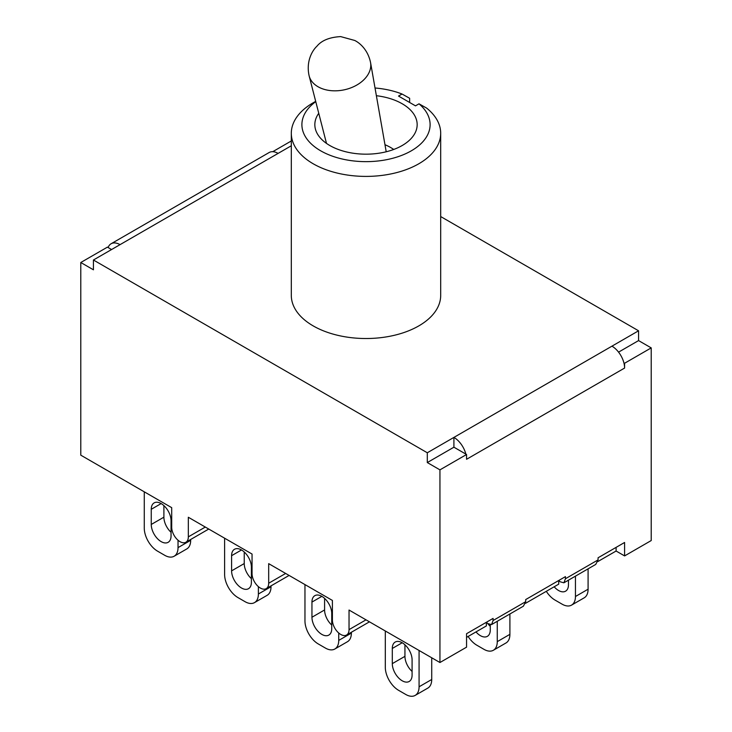 <?xml version="1.0" encoding="UTF-8"?>
<svg xmlns="http://www.w3.org/2000/svg" width="732" height="732" viewBox="0 0 732 732"><rect width="100%" height="100%" fill="white"/><g stroke="black" fill="none" stroke-linecap="round" stroke-linejoin="round"><path stroke-width="1.1" d="M419.079 650.483L419.079 686.781A18.822 10.87 60 0 1 415.181 695.4A18.822 10.87 60 0 1 405.766 694.467L398.62 690.34A18.822 10.87 60 0 1 385.307 667.291L385.307 630.984M431.724 657.775L431.724 679.488L419.079 686.781M412.089 659.889L412.089 675.069A14 8.079 60 0 1 409.188 681.474A14 8.079 60 0 1 398.409 677.722A14 8.079 60 0 1 392.297 663.64L392.297 648.461A14 8.079 60 0 1 395.198 642.056A14 8.079 60 0 1 405.986 645.807A14 8.079 60 0 1 412.089 659.889M415.181 695.4L427.827 688.098A18.822 10.87 -120 0 0 431.724 679.488M404.942 644.782L404.942 656.339A14 8.079 -120 0 0 412.089 671.445M497.266 621.285L497.266 641.644A18.822 10.87 60 0 1 493.368 650.263A18.822 10.87 60 0 1 483.953 649.33L476.807 645.194A18.822 10.87 60 0 1 468.123 636.465M509.902 613.983L509.902 634.342L497.266 641.644M490.275 624.835L490.275 629.923A14 8.079 60 0 1 487.375 636.337A14 8.079 60 0 1 475.983 631.917M493.368 650.263L506.004 642.961A18.822 10.87 -120 0 0 509.902 634.342M487.668 623.444A14 8.079 -120 0 0 490.275 626.308M575.453 576.139L575.453 596.507A18.822 10.87 60 0 1 571.555 605.117A18.822 10.87 60 0 1 562.139 604.184L554.984 600.057A18.822 10.87 60 0 1 546.301 591.319M588.089 568.846L588.089 589.205L575.453 596.507M568.462 580.174L568.462 584.786A14 8.079 60 0 1 565.562 591.191A14 8.079 60 0 1 554.17 586.78M571.555 605.117L584.191 597.824A18.822 10.87 -120 0 0 588.089 589.205M567.812 580.549A14 8.079 -120 0 0 568.462 581.171M338.733 633.015L338.733 640.399A18.822 10.87 60 0 1 334.835 649.01A18.822 10.87 60 0 1 325.42 648.076L318.274 643.95A18.822 10.87 60 0 1 304.96 620.901L304.96 584.593M351.369 632.256L351.369 633.098L338.733 640.399M331.742 613.508L331.742 628.678A14 8.079 60 0 1 328.842 635.083A14 8.079 60 0 1 318.054 631.341A14 8.079 60 0 1 311.951 617.25L311.951 602.079A14 8.079 60 0 1 314.842 595.665A14 8.079 60 0 1 325.63 599.417A14 8.079 60 0 1 331.742 613.508M334.835 649.01L347.471 641.708A18.822 10.87 -120 0 0 351.369 633.098M324.587 598.392L324.587 609.948A14 8.079 -120 0 0 331.742 625.064M258.387 586.625L258.387 594.009A18.822 10.87 60 0 1 254.489 602.619A18.822 10.87 60 0 1 245.074 601.695L237.918 597.559A18.822 10.87 60 0 1 224.614 574.51L224.614 538.203M271.023 585.865L271.023 586.707L258.387 594.009M251.396 567.117L251.396 582.288A14 8.079 60 0 1 248.496 588.702A14 8.079 60 0 1 237.708 584.95A14 8.079 60 0 1 231.596 570.859L231.596 555.689A14 8.079 60 0 1 234.496 549.274A14 8.079 60 0 1 245.284 553.026A14 8.079 60 0 1 251.396 567.117M254.489 602.619L267.125 595.326A18.822 10.87 -120 0 0 271.023 586.707M244.241 552.001L244.241 563.558A14 8.079 -120 0 0 251.396 578.673M144.268 491.822L144.268 528.12A18.822 10.87 60 0 0 157.572 551.169L164.727 555.304A18.822 10.87 60 0 0 174.134 556.238L186.779 548.936A18.822 10.87 -120 0 0 190.677 540.317L178.032 547.618A18.822 10.87 60 0 1 174.134 556.238M190.677 539.484L190.677 540.317M163.895 505.62L163.895 517.176A14 8.079 -120 0 0 171.05 532.283M178.032 540.234L178.032 547.618M171.05 535.897A14 8.079 60 0 1 168.15 542.311A14 8.079 60 0 1 157.362 538.56A14 8.079 60 0 1 151.25 524.469L151.25 509.298A14 8.079 60 0 1 154.15 502.893A14 8.079 60 0 1 164.938 506.636A14 8.079 60 0 1 171.05 520.726L171.05 535.897M651.215 347.892L624.597 363.255L623.893 362.852A17.879 10.321 -120 0 0 611.952 346.163L638.569 330.791L638.569 340.59L651.215 347.892L651.215 540.555L624.597 555.917L616.106 551.022L597.861 561.554M366 619.839L349.036 629.63L349.036 610.04L439.941 662.524L466.558 647.161L466.558 633.711L493.084 618.403L493.084 620.516L491.538 624.588L523.353 606.215L525.704 601.677L525.704 599.563L565.443 576.624L565.443 578.738L563.896 582.809L560.172 581.784L558.717 580.503L558.717 584.154L525.503 603.333M491.538 624.588L487.805 623.563L486.359 622.282L486.359 625.933L466.558 637.362M285.654 573.449L268.681 583.239L268.681 563.649L332.401 600.432L332.401 620.031A11.767 6.789 60 0 0 337.534 631.862A11.767 6.789 60 0 0 346.593 635.019A11.767 6.789 60 0 0 349.036 629.63M205.308 527.058L188.334 536.858L188.334 517.259L252.046 554.042L252.046 573.641A11.767 6.789 60 0 0 257.179 585.481A11.767 6.789 60 0 0 266.247 588.629A11.767 6.789 60 0 0 268.681 583.239M80.785 262.504L107.403 247.142L108.107 247.544A17.879 10.321 60 0 1 111.108 243.756A17.879 10.321 60 0 1 120.048 244.644L93.431 260.006L93.431 269.806L80.785 262.504L80.785 455.167L171.7 507.66L171.7 527.25A11.767 6.789 60 0 0 176.833 539.091A11.767 6.789 60 0 0 185.901 542.238A11.767 6.789 60 0 0 188.334 536.858M375.022 87.996A64.105 37.012 180 0 1 402.042 94.025L409.646 98.28L409.646 102.489M315.684 101.345L313.186 102.782A74.691 43.124 0 0 0 291.309 133.279A74.691 43.124 0 0 0 366 176.403A74.691 43.124 0 0 0 440.691 133.279A74.691 43.124 0 0 0 426.619 108.08L419.015 103.825A64.105 37.012 180 0 1 407.212 152.988A64.105 37.012 180 0 1 321.311 151.167A64.105 37.012 180 0 1 315.757 101.647M402.042 94.025L398.519 96.066L415.492 105.856L419.015 103.825M376.376 95.709A51.167 29.545 180 0 1 417.167 124.632A51.167 29.545 180 0 1 385.581 151.927A51.167 29.545 180 0 1 329.821 145.522A51.167 29.545 180 0 1 314.833 124.632A51.167 29.545 180 0 1 318.759 113.286M440.691 133.279L440.691 295.399A74.691 43.124 180 0 1 366 338.523A74.691 43.124 180 0 1 291.309 295.399L291.309 133.279M638.569 330.791L440.691 216.553M111.108 243.756L269.147 152.521A17.879 10.321 -120 0 1 278.087 153.4L291.309 145.769M93.431 260.006L427.305 452.769L427.305 462.56L453.913 447.197L466.558 454.499L439.941 469.862L427.305 462.56M611.952 346.163L427.305 452.769M563.896 582.809L595.72 564.436L598.071 559.898L598.071 557.784L624.597 542.476L624.597 555.917M108.107 247.544L111.566 249.539M453.913 447.197L453.913 437.397A17.879 10.321 60 0 1 465.854 454.087M638.569 340.59L618.567 352.138M623.893 362.852A17.879 10.321 60 0 1 624.597 368.059L624.597 363.255M616.106 551.022L616.106 547.371M272.743 151.689L291.309 140.965M624.597 368.059L466.558 459.293L466.558 454.499M439.941 662.524L439.941 469.862M392.297 663.64L404.942 656.339M392.297 648.461L402.197 642.751M311.951 617.25L324.587 609.948M311.951 602.079L321.842 596.36M231.596 570.859L244.241 563.558M231.596 555.689L241.496 549.97M151.25 524.469L163.895 517.176M151.25 509.298L161.15 503.579M278.087 153.4L120.048 244.644M598.071 559.898L565.443 578.738M525.704 601.677L493.084 620.516M361.956 81.481A31.439 21.649 -12.2 0 0 370.566 62.586C367.876 49.538 359.458 42.767 354.736 40.461L340.673 36.6C329.519 37.231 321.586 40.461 316.874 46.281C312.408 50.38 305.848 61.268 309.133 75.854A31.439 21.649 -12.2 0 0 330.562 90.603A31.439 21.649 -12.2 0 0 361.956 81.481M289.094 575.434L266.247 588.629M369.45 621.825L346.593 635.019M208.748 529.044L185.901 542.238M386.212 151.771L370.566 62.586M326.499 143.417L309.133 75.854M393.752 149.456A49.401 49.401 0 0 0 384.977 144.716"/></g></svg>
